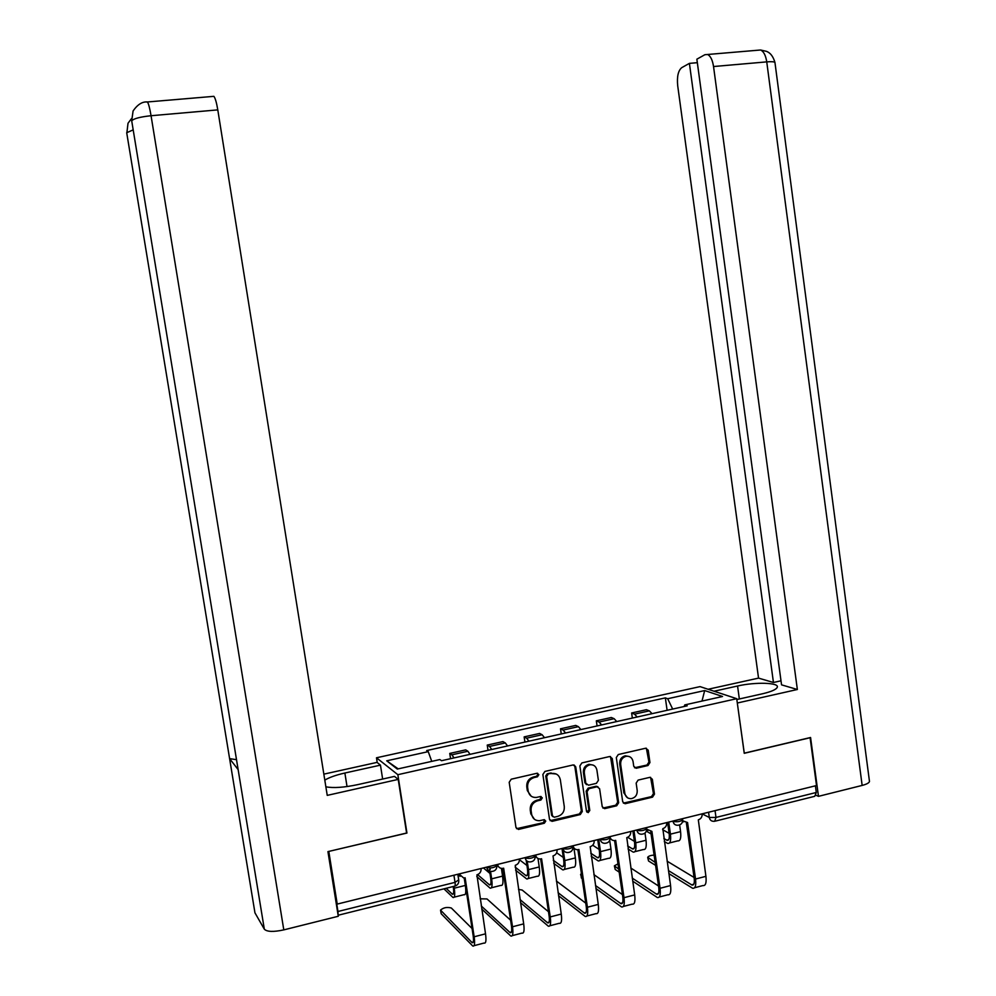 <?xml version="1.0" encoding="UTF-8"?>
<svg xmlns="http://www.w3.org/2000/svg" width="996" height="996" viewBox="0 0 996 996"><rect width="100%" height="100%" fill="white"/><g stroke="black" fill="none" stroke-linecap="round" stroke-linejoin="round"><path stroke-width="1.49" d="M538.861 774.651L536.919 773.282L511.234 779.196L509.193 782.283L515.965 827.464L518.455 829.444L544.339 823.219L545.758 821.078L544.015 819.696L539.62 820.692C535.313 820.816 532.661 818.712 531.652 814.379L531.092 810.632C530.831 805.664 532.997 802.39 537.591 800.809L540.89 800.037L542.31 797.883L540.517 796.514L536.421 797.435C531.989 797.684 529.237 795.567 528.179 791.11L527.619 787.35C527.357 782.383 529.536 779.121 534.13 777.552L537.442 776.793L538.861 774.651M531.117 796.128L527.332 790.587L526.772 786.828C526.51 781.872 528.689 778.598 533.283 777.042L536.583 776.282L538.002 774.141L537.603 773.27M516.526 828.697L543.48 822.646L544.575 819.733M534.391 819.235L530.806 813.819L530.245 810.072C529.984 805.117 532.15 801.842 536.732 800.261L540.031 799.489L541.102 796.526M648.01 765.513L649.952 762.525L648.197 750.162L645.645 748.233L618.279 754.532L616.312 757.533L622.699 801.78L625.127 803.722L652.529 797.136L654.472 794.136L652.343 779.258L649.89 777.328L638.1 780.105L636.158 783.105L637.216 790.513C637.365 794.908 635.411 797.622 631.352 798.655C627.841 798.792 625.687 797.061 624.865 793.463L620.657 764.355C620.483 760.11 622.338 757.421 626.223 756.263C629.895 755.976 632.161 757.707 633.045 761.467L633.742 766.31L636.245 768.252L648.01 765.513L647.002 765.028L648.944 762.052L646.367 748.22M328.73 851.431L406.941 833.054L397.852 774.689L736.716 698.694L744.236 753.3L810.109 737.725L816.521 785.545L337.221 904.082L336.66 903.335L337.968 911.489L455.023 882.369L458.695 879.891M328.817 851.53L337.221 904.082M575.738 766.908L573.123 764.94L544.899 771.439L542.87 774.502L549.531 819.397L552.282 821.302L580.282 814.554L582.274 811.516L575.738 766.908L574.07 764.978M581.876 762.924L609.664 756.524L612.241 758.479L618.653 802.764L616.686 805.776L604.659 808.652L602.231 806.71L599.604 788.72L597.102 786.765L589.047 788.658L587.055 791.683L589.794 810.47L588.213 812.624L586.507 811.267L579.871 765.949L581.876 762.924M377.235 762.55L376.488 757.782L700.051 686.618L736.716 698.694M815.413 785.832L816.297 792.48L814.716 796.314L715.539 821.065M453.927 875.223L455.023 882.369C455.396 885.22 455.209 886.502 454.45 886.216L338.142 915.249L337.968 911.489M470.05 754.333L467.896 751.258L451.898 754.819L454.002 757.919M451.898 754.819L449.756 753.424L450.565 758.691M467.896 751.258L465.692 749.876L449.756 753.424M488.028 750.312L487.243 745.083L489.546 746.44L491.763 749.478M507.562 745.954L505.296 742.929L502.93 741.597L487.243 745.083M524.929 742.07L524.157 736.878L526.61 738.185L528.951 741.173M544.513 737.7L542.123 734.737L539.608 733.442L524.157 736.878M561.271 733.952L560.511 728.798L563.114 730.056L565.579 732.981M580.905 729.558L578.402 726.657L575.738 725.412L560.511 728.798M597.077 725.947L596.33 720.83L599.082 722.05L601.659 724.926M616.761 721.552L614.134 718.689L611.332 717.494L596.33 720.83M632.348 718.066L631.626 712.987L634.514 714.157L637.191 716.983M652.069 713.659L649.342 710.858L646.404 709.7L631.626 712.987M672.673 709.052L667.681 698.731L704.682 690.552L722.548 696.49L684.738 704.919L687.203 705.815L441.527 760.707L439.859 759.562L397.292 769.061L386.709 760.82L428.255 751.644L431.741 761.38M667.681 698.731L665.353 697.885L426.686 750.561L428.255 751.644M397.852 774.689L376.488 757.782M667.108 710.297L665.353 697.885M684.738 704.919L684.215 706.475M386.709 760.82L398.213 768.862M701.993 701.072L704.682 690.552M550.128 820.667L579.361 813.993L581.365 810.956L574.829 766.422M548.049 774.328L546.63 776.469L552.469 815.849L554.199 817.23L557.847 816.359C562.391 814.765 564.545 811.516 564.284 806.586L560.325 779.744C559.242 775.199 556.44 773.108 551.933 773.444L547.178 773.83L545.758 775.959L546.63 776.469M552.792 816.633L551.597 815.288L545.758 775.959M556.241 774.017L551.523 773.531M547.178 773.83L550.639 773.033M602.879 808.055L615.715 805.229L617.682 802.228L610.498 756.524M597.961 786.803L596.156 786.242L588.113 788.135L586.134 791.16L588.873 809.91L589.794 810.47M586.843 812.064L588.873 809.91M596.89 770.008C595.994 766.235 593.691 764.492 589.968 764.779C586.022 765.936 584.129 768.651 584.316 772.933L585.822 783.279L588.536 785.197L596.405 783.342L598.384 780.329L596.89 770.008M593.193 765.115L589.034 764.293C585.088 765.451 583.208 768.165 583.395 772.435L584.316 772.933M586.532 784.674L584.901 782.756L583.395 772.435M634.502 767.767L647.002 765.028M629.186 756.512L625.239 755.802C621.367 756.948 619.512 759.637 619.686 763.87L620.657 764.355M627.443 797.734L623.882 792.941L619.686 763.87M623.384 803.137L651.521 796.601L653.451 793.625L650.587 777.341M453.964 886.34L454.251 888.195C455.147 894.981 454.724 898.068 452.956 897.458L443.955 888.843M464.198 877.974L465.344 885.419C466.228 892.204 465.767 895.292 463.974 894.694L454.176 897.159M446.146 888.295L452.383 894.221C453.69 894.669 454.002 892.379 453.342 887.336L453.217 886.527M458.932 873.978L463.738 878.011L465.12 877.775L474.158 936.788C475.055 943.61 474.582 946.686 472.764 946.013L441.191 913.755L440.606 910.556M472.054 928.509L451.337 908.016C447.142 906.858 443.544 907.543 440.531 910.095L472.141 942.652C473.498 943.15 473.835 940.859 473.175 935.804L464.31 877.949M460.028 876.38L458.272 874.139M481.08 868.5L481.093 868.549C481.267 871.687 479.873 873.791 476.91 874.849L485.525 933.825C486.409 940.622 485.924 943.698 484.044 943.05L474.071 945.677M490.007 868.026L490.231 869.433M490.53 871.4L491.651 878.846C492.522 885.593 491.999 888.681 490.094 888.121L476.785 876.567M501.411 868.388L502.569 876.119C503.428 882.854 502.88 885.942 500.938 885.382L491.414 887.785M477.619 874.613L489.509 884.896C490.928 885.307 491.314 883.016 490.667 878.011L489.41 869.67M483.421 867.927L489.982 873.467M527.233 861.229L528.49 869.633C529.324 876.343 528.714 879.431 526.66 878.908L515.604 870.168M537.989 858.502L539.247 866.956C540.069 873.641 539.434 876.729 537.342 876.219L528.104 878.547M515.144 867.105L526.087 875.708C527.606 876.094 528.054 873.803 527.444 868.823L526.162 860.233M519.439 859.722L526.946 865.499M347.031 786.566L344.877 773.021C335.926 775.05 329.228 777.428 324.796 780.129M325.866 786.84C333.585 788.222 344.193 787.487 357.713 784.636L394.478 776.394L398.226 779.395L327.236 795.381L217.788 109.884L151.056 115.723L283.798 929.878L338.279 916.27L327.933 851.617L406.592 833.03L398.226 779.395M344.877 773.021L380.46 765.14L377.036 762.388L323.849 774.141M382.638 779.046L380.46 765.14M283.798 929.878C273.502 932.107 267.003 931.87 264.326 929.193L238.007 768.825M236.513 759.687L229.603 758.628L254.951 912.834L264.326 929.193M254.951 912.834L254.777 911.776M133.19 129.866L126.704 132.729L229.603 758.628L238.131 769.584L131.709 120.827L133.091 110.954C137.585 104.468 142.366 101.48 147.458 101.966L146.636 102.015M212.808 96.413L213.879 96.338C215.261 98.069 216.568 102.588 217.788 109.884M126.816 133.402L128.011 123.267L131.484 118.611M736.828 699.541L762.475 693.776C771.265 691.722 776.183 689.568 777.254 687.302C779.569 682.546 755.317 681.874 737.563 686.007L714.032 691.224M869.371 780.665L869.483 781.487C869.01 782.956 866.557 784.275 862.15 785.421L818.475 796.339L810.57 737.501L744.286 753.175L737.301 702.977M737.376 703.002L797.36 689.493L781.549 684.85L696.864 59.187L704.869 54.718L760.558 49.999L766.634 51.394C767.692 52.016 772.149 53.124 774.95 62.449C774.153 61.69 771.414 61.503 766.746 61.877L713.534 66.533C712.501 59.934 710.497 55.913 707.546 54.494M781.001 680.803L773.444 682.484L758.541 678.114L677.703 85.756C676.832 76.655 678.176 70.616 681.737 67.653L689.406 63.371L773.444 682.484M708.081 689.269L758.541 678.114M797.36 689.493L713.534 66.533M818.475 796.339L816.122 795.356M697.337 62.686L689.406 63.371M510.587 920.18L487.007 898.952L480.184 898.803M497.602 864.416L497.614 864.466C498.187 867.043 499.768 868.375 502.358 868.437L503.652 868.201L512.504 926.778C513.363 933.551 512.803 936.638 510.824 936.016L481.74 909.049M481.28 905.999L510.201 932.679C511.67 933.14 512.081 930.849 511.446 925.832L502.768 868.4M498.784 866.981L496.83 864.603M519.377 859.038L519.377 859.075C519.539 862.2 518.169 864.279 515.256 865.325L523.684 923.865C524.543 930.625 523.958 933.7 521.941 933.09L512.255 935.642M548.485 911.714L522.165 890.038L518.505 889.416M535.636 855.016L535.636 855.054C536.221 857.643 537.79 858.963 540.355 859L541.575 858.776L550.24 916.93C551.074 923.666 550.427 926.741 548.31 926.168L520.497 902.625M520.037 899.562L547.688 922.869C549.257 923.292 549.742 921.001 549.12 916.009L540.629 858.975M536.931 857.705L535.226 856.124M557.063 849.713L557.063 849.762C557.225 852.862 555.88 854.917 553.017 855.938L561.258 914.067C562.08 920.777 561.408 923.852 559.254 923.292L549.854 925.77M563.114 849.327L564.769 860.569C565.566 867.23 564.881 870.317 562.69 869.832L553.739 863.358M573.945 848.268L575.364 857.917C576.161 864.565 575.439 867.653 573.223 867.192L564.234 869.446M553.278 860.295L562.118 866.669C563.748 867.018 564.259 864.727 563.661 859.785L562.005 848.567M556.664 852.763L563.325 857.469M598.733 839.404L600.513 851.63C601.285 858.253 600.513 861.341 598.198 860.893L591.213 856.261M609.701 840.4L610.959 849.028C611.706 855.626 610.909 858.714 608.556 858.291L599.829 860.482M590.765 853.211L597.625 857.755C599.343 858.079 599.916 855.776 599.343 850.87L597.712 839.665M592.695 845.206L599.131 849.414M633.979 830.689L635.734 842.828C636.469 849.401 635.61 852.489 633.17 852.09L628.053 848.966M644.985 833.067L646.018 840.263C646.74 846.824 645.869 849.912 643.391 849.526L634.913 851.655M627.617 845.928L632.597 848.966C634.415 849.264 635.05 846.974 634.502 842.093L632.896 830.963M627.679 837.3L634.402 841.359M614.607 840.599L615.69 840.375L624.006 897.695C624.766 904.331 623.957 907.406 621.554 906.933L595.944 888.557M585.76 903.16L556.353 880.987M573.074 845.753L573.074 845.803C573.659 848.393 575.215 849.7 577.767 849.725L578.925 849.501L587.416 907.244C588.2 913.917 587.478 917.005 585.212 916.469L558.544 895.74M558.096 892.702L584.59 913.195C586.27 913.581 586.818 911.303 586.221 906.335L577.892 849.713M574.468 848.555L572.986 847.422M594.176 840.537L594.176 840.587C594.338 843.662 592.994 845.704 590.18 846.712L598.26 904.405C599.044 911.079 598.285 914.154 595.994 913.643L586.868 916.034M582.15 878.621L580.668 874.812M581.403 873.529L580.618 874.413L581.714 875.658M595.496 885.519L620.944 903.671C622.724 904.032 623.322 901.741 622.761 896.811L614.594 840.587C612.067 840.574 610.511 839.267 609.938 836.677L610.025 837.325M611.42 839.516L610.112 838.682M630.717 831.498L630.717 831.548C630.866 834.598 629.559 836.628 626.783 837.624L634.689 894.906C635.448 901.529 634.601 904.605 632.174 904.144L623.322 906.46M593.902 874.613L622.438 894.57M619.176 872.123L615.204 869.471L614.445 866.196M617.981 863.881L614.395 865.81L618.74 869.159M646.69 829.17L651.907 831.374L660.049 888.295C660.784 894.881 659.887 897.956 657.36 897.521L632.709 881.161M632.273 878.123L656.738 894.296C658.617 894.62 659.277 892.329 658.742 887.436L650.737 831.585M647.798 830.614L646.653 829.992M666.698 822.596L666.71 822.646C666.847 825.672 665.552 827.688 662.826 828.672L670.569 885.544C671.292 892.13 670.37 895.205 667.806 894.782L659.228 897.035M630.804 868.014L658.53 886.004M668.714 822.098L670.433 834.162C671.142 840.686 670.208 843.774 667.644 843.413L664.295 841.545M679.621 824.949L680.567 831.623C681.264 838.146 680.305 841.234 677.703 840.873L669.474 842.952M663.871 838.508L667.071 840.313C668.976 840.574 669.673 838.283 669.15 833.44L667.581 822.385M662.601 829.668L669.138 833.328M651.073 833.901L646.342 831.174M655.58 865.362L648.545 860.992L647.749 857.705M654.098 855.054C650.525 855.377 648.384 856.137 647.699 857.332L655.156 862.399M682.696 820.791L687.564 822.522L695.544 879.032C696.254 885.581 695.27 888.656 692.618 888.258L668.864 873.604M668.441 870.591L692.008 885.058C693.975 885.344 694.698 883.066 694.175 878.198L686.344 822.733M683.63 821.837L682.621 821.364M708.567 812.25L709.301 817.467L702.155 813.881C702.292 816.882 701.01 818.874 698.321 819.857L705.915 876.331C706.6 882.867 705.604 885.942 702.915 885.556L694.586 887.747M667.096 861.167L694.075 877.451M614.134 718.689L599.082 722.05M578.402 726.657L563.114 730.056M542.123 734.737L526.61 738.185M505.296 742.929L489.546 746.44M649.342 710.858L634.514 714.157M672.599 821.14L673.047 821.389C677.093 822.186 680.305 821.65 682.658 819.795L682.609 819.447M672.997 821.04L673.047 821.389C673.62 823.991 675.163 825.286 677.666 825.261C681.04 824.987 682.696 823.157 682.658 819.795L682.509 818.687M636.506 830.066L636.942 830.315C640.963 831.15 644.2 830.602 646.641 828.684L646.591 828.323M636.892 829.967L636.942 830.315C637.515 832.93 639.071 834.225 641.598 834.225C645.01 833.938 646.69 832.096 646.641 828.684L646.491 827.601M599.853 839.13L600.264 839.391C604.286 840.25 607.548 839.69 610.075 837.711C610.112 841.159 608.419 843.039 604.97 843.313C602.418 843.313 600.849 841.994 600.264 839.391L600.215 839.043M562.64 848.331L563.026 848.604C567.023 849.501 570.322 848.916 572.937 846.861L572.874 846.476M562.977 848.256L563.026 848.604C563.611 851.219 565.193 852.526 567.757 852.551C571.256 852.277 572.986 850.372 572.937 846.861L572.787 845.828M524.83 857.681L525.191 857.954C529.175 858.888 532.511 858.291 535.213 856.174L535.151 855.763M525.141 857.606L525.191 857.954C525.776 860.569 527.37 861.889 529.959 861.938C533.507 861.652 535.263 859.735 535.213 856.174L535.064 855.153M486.422 867.18L486.758 867.466C490.717 868.437 494.103 867.815 496.904 865.624L496.842 865.188M486.708 867.105L486.758 867.466C487.355 870.068 488.949 871.4 491.563 871.463C495.161 871.189 496.942 869.247 496.904 865.624L496.755 864.628M715.041 810.644L716 817.43L816.297 792.48M709.301 817.467L716 817.43L714.68 821.277L713.846 821.314C711.368 821.339 709.862 820.044 709.301 817.467M533.283 777.042L534.13 777.552M526.772 786.828L527.619 787.35M527.332 790.587L528.179 791.11M540.031 799.489L540.89 800.037M536.732 800.261L537.591 800.809M530.245 810.072L531.092 810.632M530.806 813.819L531.652 814.379M543.48 822.646L544.339 823.219M517.932 828.797L518.767 829.382M536.583 776.282L537.442 776.793M581.365 810.956L582.274 811.516M579.361 813.993L580.282 814.554M551.411 820.729L552.282 821.302M551.597 815.288L552.469 815.849M611.283 758.006L612.241 758.479M617.682 802.228L618.653 802.764M615.715 805.229L616.686 805.776M603.974 808.067L604.921 808.615M595.969 786.28L596.903 786.803M588.113 788.135L589.047 788.658M586.134 791.16L587.055 791.683M584.901 782.756L585.822 783.279M635.411 767.742L636.394 768.227M623.882 792.941L624.865 793.463M651.334 778.76L652.343 779.258M653.451 793.625L654.472 794.136M651.521 796.601L652.529 797.136M624.405 803.137L625.376 803.672M647.188 749.714L648.197 750.162M648.944 762.052L649.952 762.525M454.251 888.195L465.344 885.419M452.122 894.01L453.417 893.686M440.718 910.705L441.191 913.755M485.525 933.825L474.158 936.788M473.274 941.992L471.805 942.378M491.651 878.846L502.569 876.119M489.248 884.697L490.655 884.348M528.49 869.633L539.247 866.956M525.801 875.521L527.32 875.135M213.879 96.338L147.458 101.966C148.603 103.746 149.798 108.327 151.056 115.723C140.137 116.893 133.676 118.599 131.709 120.827L131.821 121.512M862.15 785.421L766.746 61.877C765.725 55.353 763.658 51.394 760.558 49.999M739.343 698.98L737.563 686.007M775.013 62.972L869.483 781.487M523.684 923.865L512.504 926.778M511.458 931.982L509.84 932.405M561.258 914.067L550.24 916.93M549.045 922.147L547.302 922.595M564.769 860.569L575.364 857.917M561.819 866.483L563.45 866.072M600.513 851.63L610.959 849.028M597.301 857.568L599.044 857.133M635.734 842.828L646.018 840.263M632.261 848.791L634.116 848.331M598.26 904.405L587.416 907.244M586.059 912.448L584.179 912.946M580.954 875.111L581.39 878.074M634.689 894.906L624.006 897.695M622.512 902.899L620.508 903.422M614.769 866.532L615.204 869.471M670.569 885.544L660.049 888.295M658.406 893.499L656.289 894.059M670.433 834.162L680.567 831.623M666.722 840.151L668.665 839.653M648.122 858.066L648.545 860.992M705.915 876.331L695.544 879.032M693.764 884.236L691.523 884.822M457.836 874.251L458.77 880.34C458.944 883.228 457.687 885.158 454.973 886.116M517.634 828.846L518.455 829.444M551.124 820.779L551.996 821.351M551.062 772.946L551.933 773.444M603.713 808.105L604.659 808.652M596.156 786.242L597.102 786.765M587.291 812.076L588.213 812.624M589.034 764.293L589.968 764.779M635.261 767.779L636.245 768.252M625.239 755.802L626.223 756.263M624.143 803.187L625.127 803.722M452.383 894.221L453.28 893.997M473.1 942.403L472.141 942.652M489.509 884.896L490.493 884.647M526.087 875.708L527.158 875.447M511.259 932.405L510.201 932.679M548.833 922.57L547.688 922.869M562.118 866.669L563.263 866.371M597.625 857.755L598.845 857.444M632.597 848.966L633.892 848.642M585.822 912.871L584.59 913.195M622.251 903.335L620.944 903.671M658.132 893.935L656.738 894.296M667.071 840.313L668.441 839.964M693.465 884.672L692.008 885.058"/></g></svg>
